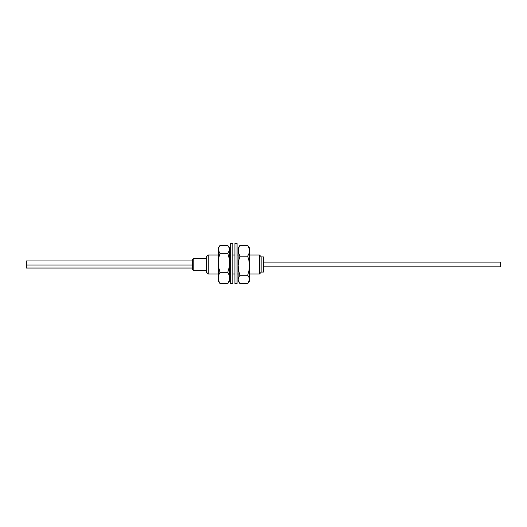 <?xml version="1.0" encoding="UTF-8"?>
<svg xmlns="http://www.w3.org/2000/svg" width="527" height="527" viewBox="0 0 527 527"><rect width="100%" height="100%" fill="white"/><g stroke="black" fill="none" stroke-linecap="round" stroke-linejoin="round"><path stroke-width="0.79" d="M193.778 258.322L192.355 259.745L192.355 269.231L193.778 270.654L193.778 258.322L193.778 270.654L206.584 270.654L193.778 270.654L192.355 269.231L192.355 259.745L193.778 258.322L206.584 258.322L193.778 258.322M208.244 255.002L206.584 256.662L206.584 272.314L208.244 273.974L208.244 255.002L208.244 273.974L218.204 273.974L208.244 273.974L206.584 272.314L206.584 256.662L208.244 255.002L218.204 255.002L208.244 255.002M259.468 273.974L261.128 272.314L261.128 256.662L259.468 255.002L259.468 273.974L259.468 255.002L249.508 255.002L259.468 255.002L261.128 256.662L261.128 272.314L259.468 273.974L249.508 273.974L259.468 273.974M261.128 272.077L263.5 272.077L263.5 256.899L261.128 256.899L263.5 256.899L263.5 272.077L261.128 272.077M229.588 273.974L230.655 273.974L229.588 273.974M232.789 273.974L234.923 273.974L232.789 273.974M237.058 273.974L238.125 273.974L237.058 273.974M238.125 255.002L237.058 255.002L238.125 255.002M234.923 255.002L232.789 255.002L234.923 255.002M230.655 255.002L229.588 255.002L230.655 255.002M263.5 266.86L500.65 266.86L500.65 262.117L263.5 262.117L500.65 262.117L500.65 266.86L263.5 266.86M229.588 247.993L229.588 262.789L229.087 257.96L227.776 253.25L220.016 253.25L227.776 253.25L229.449 250.325L229.449 248.322L227.776 245.424L229.08 247.341L229.574 249.324L229.087 251.32L227.776 253.25L229.087 257.96L229.574 262.775L229.08 267.637L227.776 272.321L229.08 275.074L229.574 277.913L229.087 280.786L227.776 283.559L229.588 280.983L227.776 283.559L220.016 283.559L218.712 280.799L218.218 277.96L218.705 275.094L220.016 272.321L218.712 267.637L218.218 262.775L218.705 257.96L220.016 253.25L218.343 250.351L218.343 248.342L220.016 245.424L227.776 245.424L220.016 245.424L218.705 247.354L218.218 249.35L218.712 251.326M219.331 246.3L218.204 247.907L218.204 280.983L220.016 283.559L218.712 280.799L218.218 277.96L218.705 275.094L220.016 272.321L218.712 267.637L218.218 262.775L218.705 257.96L220.016 253.25M229.588 280.983L229.588 262.789L229.08 267.637L227.776 272.321L220.016 272.321L227.776 272.321L229.08 275.074L229.574 277.913L229.087 280.786L227.776 283.559L229.588 280.996L229.588 247.907L228.461 246.3M218.204 247.993L218.204 281.069L220.016 283.559L227.776 283.559M220.016 283.559L218.204 280.983M234.923 283.658L237.058 283.658L237.058 243.342L234.923 243.342L234.923 283.658L234.923 243.342L237.058 243.342L237.058 283.658L234.923 283.658M230.655 283.658L232.789 283.658L232.789 243.342L230.655 243.342L230.655 283.658L230.655 243.342L232.789 243.342L232.789 283.658L230.655 283.658M249.001 277.327L249.37 280.502L247.697 283.605L239.937 283.605L238.632 281.563L238.138 279.462L238.626 277.34L239.937 275.285L247.697 275.285L239.937 275.285L238.632 270.595L238.138 265.72L238.626 260.891L239.937 256.175L247.697 256.175L249.007 260.891L249.495 265.72L249.001 270.595L247.697 275.285L249.001 277.327L249.495 279.429L248.217 282.913L249.508 281.069L249.508 247.953L247.697 245.371L249.508 247.907L247.697 245.371L239.937 245.371L238.125 247.953L238.125 281.069L239.416 282.913L238.138 279.462L238.626 277.34L239.937 275.285L238.632 270.595L238.138 265.72L238.626 260.891L239.937 256.175L238.263 252.169L238.626 248.039L239.937 245.371L247.697 245.371L249.001 248.026L249.495 250.753L249.007 253.507L247.697 256.175L239.937 256.175L238.632 253.52L238.138 250.793L238.626 248.039L239.937 245.371L238.125 247.907L238.125 281.023M249.37 250.608L249.495 249.548M248.217 282.913L247.697 283.605L239.937 283.605L239.416 282.913M249.508 247.953L249.508 281.023M238.138 249.515L238.263 250.588M238.125 247.953L239.937 245.371M247.697 245.371L249.001 248.026L249.495 250.753L249.007 253.507L247.697 256.175L249.007 260.891L249.495 265.72L249.001 270.595L247.697 275.285M192.355 260.931L26.35 260.931L26.35 265.055L192.355 265.055L26.35 265.055L26.35 268.045L192.355 268.045M26.35 261.03L26.35 267.999"/></g></svg>
